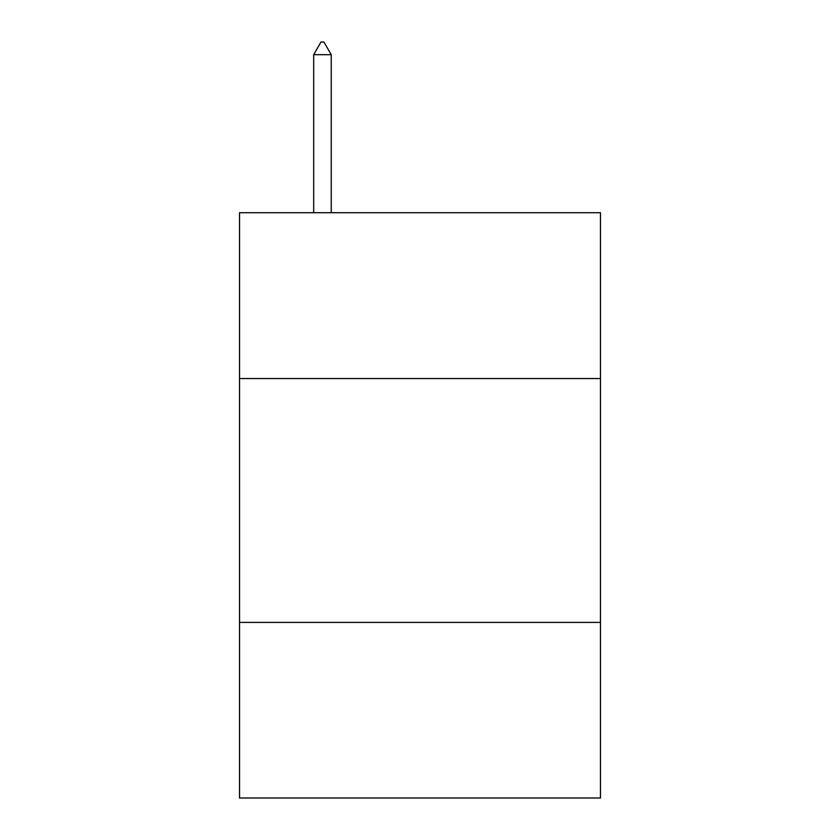 <?xml version="1.0" encoding="UTF-8"?>
<svg xmlns="http://www.w3.org/2000/svg" width="840" height="840" viewBox="0 0 840 840"><rect width="100%" height="100%" fill="white"/><g stroke="black" fill="none" stroke-linecap="round" stroke-linejoin="round"><path stroke-width="1.26" d="M600.464 378.546L600.464 212.709L239.537 212.709L239.537 378.546L600.464 378.546L600.464 798L239.537 798L239.537 378.546M600.464 622.409L239.537 622.409M331.233 54.684L323.915 42L320.985 42L313.677 54.684L331.233 54.684L331.233 212.709M313.677 54.684L313.677 212.709"/></g></svg>
